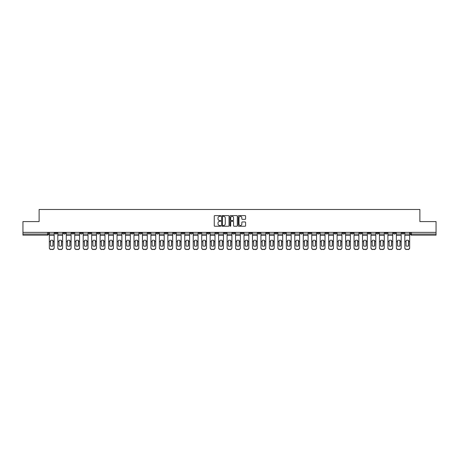 <?xml version="1.0" encoding="UTF-8"?>
<svg xmlns="http://www.w3.org/2000/svg" width="459" height="459" viewBox="0 0 459 459"><rect width="100%" height="100%" fill="white"/><g stroke="black" fill="none" stroke-linecap="round" stroke-linejoin="round"><path stroke-width="0.69" d="M220.819 215.977A0.373 0.373 0 0 0 220.446 215.604L214.789 215.604A0.534 0.534 0 0 0 214.255 216.137L214.255 225.719A0.534 0.534 0 0 0 214.789 226.253L220.446 226.253A0.373 0.373 0 0 0 220.819 225.88A0.373 0.373 0 0 0 220.446 225.507L219.712 225.507A1.704 1.704 0 0 1 218.008 223.803L218.008 223.005A1.704 1.704 0 0 1 219.712 221.301L220.446 221.301A0.373 0.373 0 0 0 220.819 220.928A0.373 0.373 0 0 0 220.446 220.555L219.712 220.555A1.704 1.704 0 0 1 218.008 218.851L218.008 218.054A1.704 1.704 0 0 1 219.712 216.35L220.446 216.35A0.373 0.373 0 0 0 220.819 215.977M334.215 232.374L334.215 232.971L336.384 232.971A1.084 1.084 0 0 1 335.299 234.056A1.084 1.084 0 0 1 334.215 232.971L334.215 232.374M283.433 232.374L283.433 232.971L285.601 232.971A1.084 1.084 0 0 1 284.517 234.056A1.084 1.084 0 0 1 283.433 232.971L283.433 232.374M274.964 232.374L274.964 232.971L277.138 232.971A1.084 1.084 0 0 1 276.048 234.056A1.084 1.084 0 0 1 274.964 232.971L274.964 232.374M224.181 232.374L224.181 232.971L226.356 232.971A1.084 1.084 0 0 1 225.266 234.056A1.084 1.084 0 0 1 224.181 232.971L224.181 232.374M215.719 232.374L215.719 232.971L217.887 232.971A1.084 1.084 0 0 1 216.803 234.056A1.084 1.084 0 0 1 215.719 232.971L215.719 232.374M207.256 232.374L207.256 232.971L209.424 232.971A1.084 1.084 0 0 1 208.34 234.056A1.084 1.084 0 0 1 207.256 232.971L207.256 232.374M190.33 232.374L190.33 232.971L192.499 232.971A1.084 1.084 0 0 1 191.414 234.056A1.084 1.084 0 0 1 190.33 232.971L190.33 232.374M173.399 232.971L173.399 232.374L173.399 232.971A1.084 1.084 0 0 0 174.483 234.056A1.084 1.084 0 0 1 173.399 232.971L175.567 232.971A1.084 1.084 0 0 1 174.483 234.056A1.084 1.084 0 0 0 175.567 232.971L175.567 232.374L175.567 232.971M164.936 232.971L164.936 232.374L164.936 232.971A1.084 1.084 0 0 0 166.02 234.056A1.084 1.084 0 0 1 164.936 232.971L167.105 232.971A1.084 1.084 0 0 1 166.02 234.056M156.473 232.971L156.473 232.374L156.473 232.971A1.084 1.084 0 0 0 157.557 234.056A1.084 1.084 0 0 1 156.473 232.971L158.642 232.971A1.084 1.084 0 0 1 157.557 234.056A1.084 1.084 0 0 0 158.642 232.971L158.642 232.374L158.642 232.971M148.01 232.374L148.01 232.971L150.179 232.971A1.084 1.084 0 0 1 149.095 234.056A1.084 1.084 0 0 1 148.01 232.971L148.01 232.374M139.547 232.374L139.547 232.971L141.716 232.971A1.084 1.084 0 0 1 140.632 234.056A1.084 1.084 0 0 1 139.547 232.971L139.547 232.374M131.079 232.374L131.079 232.971L133.253 232.971A1.084 1.084 0 0 1 132.163 234.056A1.084 1.084 0 0 1 131.079 232.971L131.079 232.374M122.616 232.971L122.616 232.374L122.616 232.971A1.084 1.084 0 0 0 123.7 234.056A1.084 1.084 0 0 1 122.616 232.971L124.785 232.971A1.084 1.084 0 0 1 123.7 234.056M105.69 232.971L105.69 232.374L105.69 232.971A1.084 1.084 0 0 0 106.775 234.056A1.084 1.084 0 0 1 105.69 232.971L107.859 232.971A1.084 1.084 0 0 1 106.775 234.056A1.084 1.084 0 0 0 107.859 232.971L107.859 232.374L107.859 232.971M97.228 232.971L97.228 232.374L97.228 232.971A1.084 1.084 0 0 0 98.312 234.056A1.084 1.084 0 0 1 97.228 232.971L99.396 232.971A1.084 1.084 0 0 1 98.312 234.056A1.084 1.084 0 0 0 99.396 232.971L99.396 232.374L99.396 232.971M88.759 232.971L88.759 232.374L88.759 232.971A1.084 1.084 0 0 0 89.849 234.056A1.084 1.084 0 0 1 88.759 232.971L90.934 232.971A1.084 1.084 0 0 1 89.849 234.056A1.084 1.084 0 0 0 90.934 232.971L90.934 232.374L90.934 232.971M80.296 232.971L80.296 232.374L80.296 232.971A1.084 1.084 0 0 0 81.381 234.056A1.084 1.084 0 0 1 80.296 232.971L82.471 232.971A1.084 1.084 0 0 1 81.381 234.056M71.834 232.971L71.834 232.374L71.834 232.971A1.084 1.084 0 0 0 72.918 234.056A1.084 1.084 0 0 1 71.834 232.971L74.002 232.971A1.084 1.084 0 0 1 72.918 234.056A1.084 1.084 0 0 0 74.002 232.971L74.002 232.374L74.002 232.971M63.371 232.971L63.371 232.374L63.371 232.971A1.084 1.084 0 0 0 64.455 234.056A1.084 1.084 0 0 1 63.371 232.971L65.539 232.971A1.084 1.084 0 0 1 64.455 234.056A1.084 1.084 0 0 0 65.539 232.971L65.539 232.374L65.539 232.971M245.066 219.356A0.534 0.534 0 0 0 245.594 218.823L245.594 216.137A0.534 0.534 0 0 0 245.066 215.604L238.778 215.604A0.534 0.534 0 0 0 238.25 216.137L238.25 225.719A0.534 0.534 0 0 0 238.778 226.253L245.066 226.253A0.534 0.534 0 0 0 245.594 225.719L245.594 222.472A0.534 0.534 0 0 0 245.066 221.938L242.375 221.938A0.534 0.534 0 0 0 241.841 222.472L241.841 224.084A1.423 1.423 0 0 1 240.418 225.507A1.423 1.423 0 0 1 238.996 224.084L238.996 217.773A1.423 1.423 0 0 1 240.418 216.35A1.423 1.423 0 0 1 241.841 217.773L241.841 218.823A0.534 0.534 0 0 0 242.375 219.356L245.066 219.356M22.95 232.374L22.95 221.577L39.118 221.577L39.118 209.482L419.882 209.482L419.882 221.577L436.05 221.577L436.05 232.374L22.95 232.374L22.95 234.056L48.614 234.056L48.614 232.374L48.614 234.056A1.084 1.084 0 0 1 47.529 235.14L22.95 235.14L22.95 234.056M229.035 216.137A0.534 0.534 0 0 0 228.502 215.604L222.219 215.604A0.534 0.534 0 0 0 221.686 216.137L221.686 225.719A0.534 0.534 0 0 0 222.219 226.253L228.502 226.253A0.534 0.534 0 0 0 229.035 225.719L229.035 216.137M230.498 215.604L236.781 215.604A0.534 0.534 0 0 1 237.314 216.137L237.314 225.719A0.534 0.534 0 0 1 236.781 226.253L234.096 226.253A0.534 0.534 0 0 1 233.562 225.719L233.562 221.835A0.534 0.534 0 0 0 233.029 221.301L231.244 221.301A0.534 0.534 0 0 0 230.711 221.835L230.711 225.88A0.373 0.373 0 0 1 230.338 226.253A0.373 0.373 0 0 1 229.965 225.88L229.965 216.137A0.534 0.534 0 0 1 230.498 215.604M410.386 232.374L410.386 234.056L436.05 234.056L436.05 235.14L411.471 235.14A1.084 1.084 0 0 1 410.386 234.056M436.05 232.374L436.05 234.056M404.092 232.374L404.092 232.971A1.084 1.084 0 0 1 403.008 234.056A1.084 1.084 0 0 1 401.923 232.971A1.084 1.084 0 0 0 403.008 234.056A1.084 1.084 0 0 0 404.092 232.971L401.923 232.971L401.923 232.374M395.629 232.374L395.629 232.971A1.084 1.084 0 0 1 394.545 234.056A1.084 1.084 0 0 1 393.461 232.971L395.629 232.971M393.461 232.374L393.461 232.971M387.166 232.374L387.166 232.971A1.084 1.084 0 0 1 386.082 234.056A1.084 1.084 0 0 1 384.998 232.971L387.166 232.971M384.998 232.374L384.998 232.971M378.704 232.971L378.704 232.374L378.704 232.971A1.084 1.084 0 0 1 377.619 234.056A1.084 1.084 0 0 1 376.529 232.971L378.704 232.971A1.084 1.084 0 0 1 377.619 234.056M376.529 232.374L376.529 232.971M370.241 232.374L370.241 232.971A1.084 1.084 0 0 1 369.151 234.056A1.084 1.084 0 0 1 368.066 232.971A1.084 1.084 0 0 0 369.151 234.056M368.066 232.374L368.066 232.971L370.241 232.971M361.772 232.374L361.772 232.971A1.084 1.084 0 0 1 360.688 234.056A1.084 1.084 0 0 1 359.604 232.971L361.772 232.971A1.084 1.084 0 0 1 360.688 234.056M359.604 232.374L359.604 232.971M353.31 232.374L353.31 232.971A1.084 1.084 0 0 1 352.225 234.056A1.084 1.084 0 0 1 351.141 232.971A1.084 1.084 0 0 0 352.225 234.056M351.141 232.374L351.141 232.971L353.31 232.971M344.847 232.374L344.847 232.971A1.084 1.084 0 0 1 343.762 234.056A1.084 1.084 0 0 1 342.678 232.971L344.847 232.971M342.678 232.374L342.678 232.971M336.384 232.374L336.384 232.971A1.084 1.084 0 0 1 335.299 234.056M327.921 232.374L327.921 232.971A1.084 1.084 0 0 1 326.837 234.056A1.084 1.084 0 0 1 325.747 232.971L327.921 232.971M325.747 232.374L325.747 232.971M319.453 232.374L319.453 232.971A1.084 1.084 0 0 1 318.368 234.056A1.084 1.084 0 0 1 317.284 232.971L319.453 232.971M317.284 232.374L317.284 232.971M310.99 232.374L310.99 232.971A1.084 1.084 0 0 1 309.905 234.056A1.084 1.084 0 0 1 308.821 232.971A1.084 1.084 0 0 0 309.905 234.056M308.821 232.374L308.821 232.971L310.99 232.971M302.527 232.374L302.527 232.971A1.084 1.084 0 0 1 301.443 234.056A1.084 1.084 0 0 1 300.358 232.971L302.527 232.971M300.358 232.374L300.358 232.971M294.064 232.374L294.064 232.971A1.084 1.084 0 0 1 292.98 234.056A1.084 1.084 0 0 1 291.895 232.971L294.064 232.971M291.895 232.374L291.895 232.971M285.601 232.374L285.601 232.971M277.138 232.374L277.138 232.971L277.138 232.374M268.67 232.374L268.67 232.971A1.084 1.084 0 0 1 267.586 234.056A1.084 1.084 0 0 1 266.501 232.971L268.67 232.971M266.501 232.374L266.501 232.971M260.207 232.374L260.207 232.971A1.084 1.084 0 0 1 259.123 234.056A1.084 1.084 0 0 1 258.038 232.971L260.207 232.971M258.038 232.374L258.038 232.971M251.744 232.374L251.744 232.971A1.084 1.084 0 0 1 250.66 234.056A1.084 1.084 0 0 1 249.576 232.971L251.744 232.971M249.576 232.374L249.576 232.971M243.281 232.374L243.281 232.971A1.084 1.084 0 0 1 242.197 234.056A1.084 1.084 0 0 1 241.113 232.971L243.281 232.971M241.113 232.374L241.113 232.971M234.819 232.374L234.819 232.971A1.084 1.084 0 0 1 233.734 234.056A1.084 1.084 0 0 1 232.644 232.971L234.819 232.971M232.644 232.374L232.644 232.971M226.356 232.374L226.356 232.971A1.084 1.084 0 0 1 225.266 234.056M217.887 232.374L217.887 232.971M209.424 232.971L209.424 232.374L209.424 232.971A1.084 1.084 0 0 1 208.34 234.056M200.962 232.374L200.962 232.971A1.084 1.084 0 0 1 199.877 234.056A1.084 1.084 0 0 1 198.793 232.971A1.084 1.084 0 0 0 199.877 234.056A1.084 1.084 0 0 0 200.962 232.971L198.793 232.971L198.793 232.374M192.499 232.971L192.499 232.374L192.499 232.971A1.084 1.084 0 0 1 191.414 234.056M184.036 232.374L184.036 232.971A1.084 1.084 0 0 1 182.952 234.056A1.084 1.084 0 0 1 181.862 232.971A1.084 1.084 0 0 0 182.952 234.056M181.862 232.374L181.862 232.971L184.036 232.971M167.105 232.374L167.105 232.971L167.105 232.374M150.179 232.971L150.179 232.374L150.179 232.971A1.084 1.084 0 0 1 149.095 234.056M141.716 232.971L141.716 232.374L141.716 232.971A1.084 1.084 0 0 1 140.632 234.056M133.253 232.971L133.253 232.374L133.253 232.971A1.084 1.084 0 0 1 132.163 234.056M124.785 232.374L124.785 232.971L124.785 232.374M116.322 232.971L116.322 232.374L116.322 232.971A1.084 1.084 0 0 1 115.238 234.056A1.084 1.084 0 0 1 114.153 232.971L116.322 232.971A1.084 1.084 0 0 1 115.238 234.056M114.153 232.374L114.153 232.971M82.471 232.374L82.471 232.971L82.471 232.374M57.077 232.374L57.077 232.971A1.084 1.084 0 0 1 55.992 234.056A1.084 1.084 0 0 1 54.908 232.971A1.084 1.084 0 0 0 55.992 234.056A1.084 1.084 0 0 0 57.077 232.971L57.077 232.374M54.908 232.374L54.908 232.971L57.077 232.971M47.529 232.374L47.529 235.14A1.084 1.084 0 0 0 48.614 234.056M222.804 216.35A0.373 0.373 0 0 0 222.431 216.723L222.431 225.134A0.373 0.373 0 0 0 222.804 225.507L223.573 225.507A1.704 1.704 0 0 0 225.277 223.803L225.277 218.054A1.704 1.704 0 0 0 223.573 216.35L222.804 216.35M233.562 217.801A1.423 1.423 0 0 0 232.134 216.373A1.423 1.423 0 0 0 230.711 217.801L230.711 220.022A0.534 0.534 0 0 0 231.244 220.555L233.029 220.555A0.534 0.534 0 0 0 233.562 220.022L233.562 217.801M52.98 246.013L52.98 240.401M51.758 240.218A3.362 2.961 180 0 1 52.98 240.436M54.173 241.91L54.173 247.975A1.629 1.543 180 0 1 52.544 249.518L52.544 249.294A1.629 1.543 0 0 0 54.173 247.751L54.173 247.975M51.758 246.208A3.362 3.19 180 0 0 52.98 245.972M53.089 241.686L53.089 240.436A3.362 2.961 180 0 0 51.815 240.218A3.362 2.961 180 0 0 50.542 240.436L50.542 245.972A3.362 3.19 180 0 0 53.089 245.972L53.089 241.686L54.173 241.686L54.173 247.751M54.173 232.374L54.173 241.686M49.343 232.374L49.343 247.751A1.629 1.543 0 0 0 50.972 249.294L52.544 249.294M50.972 249.294L52.544 249.518M50.972 249.518A1.629 1.543 180 0 1 49.343 247.975L49.343 247.751M61.443 246.013L61.443 240.401M60.221 240.218A3.362 2.961 180 0 1 61.443 240.436M62.636 241.91L62.636 247.975A1.629 1.543 180 0 1 61.013 249.518L61.013 249.294A1.629 1.543 0 0 0 62.636 247.751L62.636 247.975M60.221 246.208A3.362 3.19 180 0 0 61.443 245.972M69.906 246.013L69.906 240.401M68.689 240.218A3.362 2.961 180 0 1 69.906 240.436M71.099 241.91L71.099 247.975A1.629 1.543 180 0 1 69.475 249.518L69.475 249.294A1.629 1.543 0 0 0 71.099 247.751L71.099 247.975M68.689 246.208A3.362 3.19 180 0 0 69.906 245.972M61.552 241.686L61.552 240.436A3.362 2.961 180 0 0 60.278 240.218A3.362 2.961 180 0 0 59.004 240.436L59.004 245.972A3.362 3.19 180 0 0 61.552 245.972L61.552 241.686L62.636 241.686L62.636 247.751M62.636 232.374L62.636 241.686M57.811 232.374L57.811 247.751A1.629 1.543 0 0 0 59.435 249.294L61.013 249.294M59.435 249.294L61.013 249.518M59.435 249.518A1.629 1.543 180 0 1 57.811 247.975L57.811 247.751M70.015 241.686L70.015 240.436A3.362 2.961 180 0 0 68.741 240.218A3.362 2.961 180 0 0 67.467 240.436L67.467 245.972A3.362 3.19 180 0 0 70.015 245.972L70.015 241.686L71.099 241.686L71.099 247.751M71.099 232.374L71.099 241.686M66.274 232.374L66.274 247.751A1.629 1.543 0 0 0 67.903 249.294L69.475 249.294M67.903 249.294L69.475 249.518M67.903 249.518A1.629 1.543 180 0 1 66.274 247.975L66.274 247.751M78.374 246.013L78.374 240.401M77.152 240.218A3.362 2.961 180 0 1 78.374 240.436M79.568 241.91L79.568 247.975A1.629 1.543 180 0 1 77.938 249.518L77.938 249.294A1.629 1.543 0 0 0 79.568 247.751L79.568 247.975M77.152 246.208A3.362 3.19 180 0 0 78.374 245.972M86.837 246.013L86.837 240.401M85.615 240.218A3.362 2.961 180 0 1 86.837 240.436M88.03 241.91L88.03 247.975A1.629 1.543 180 0 1 86.401 249.518L86.401 249.294A1.629 1.543 0 0 0 88.03 247.751L88.03 247.975M85.615 246.208A3.362 3.19 180 0 0 86.837 245.972M95.3 246.013L95.3 240.401M94.078 240.218A3.362 2.961 180 0 1 95.3 240.436M96.493 241.91L96.493 247.975A1.629 1.543 180 0 1 94.864 249.518L94.864 249.294A1.629 1.543 0 0 0 96.493 247.751L96.493 247.975M94.078 246.208A3.362 3.19 180 0 0 95.3 245.972M78.478 241.686L78.478 240.436A3.362 2.961 180 0 0 77.204 240.218A3.362 2.961 180 0 0 75.93 240.436L75.93 245.972A3.362 3.19 180 0 0 78.478 245.972L78.478 241.686L79.568 241.686L79.568 247.751M79.568 232.374L79.568 241.686M74.737 232.374L74.737 247.751A1.629 1.543 0 0 0 76.366 249.294L77.938 249.294M76.366 249.294L77.938 249.518M76.366 249.518A1.629 1.543 180 0 1 74.737 247.975L74.737 247.751M86.946 241.686L86.946 240.436A3.362 2.961 180 0 0 85.667 240.218A3.362 2.961 180 0 0 84.393 240.436L84.393 245.972A3.362 3.19 180 0 0 86.946 245.972L86.946 241.686L88.03 241.686L88.03 247.751M88.03 232.374L88.03 241.686M83.199 232.374L83.199 247.751A1.629 1.543 0 0 0 84.829 249.294L86.401 249.294M84.829 249.294L86.401 249.518M84.829 249.518A1.629 1.543 180 0 1 83.199 247.975L83.199 247.751M95.409 241.686L95.409 240.436A3.362 2.961 180 0 0 94.135 240.218A3.362 2.961 180 0 0 92.856 240.436L92.856 245.972A3.362 3.19 180 0 0 95.409 245.972L95.409 241.686L96.493 241.686L96.493 247.751M96.493 232.374L96.493 241.686M91.662 232.374L91.662 247.751A1.629 1.543 0 0 0 93.292 249.294L94.864 249.294M93.292 249.294L94.864 249.518M93.292 249.518A1.629 1.543 180 0 1 91.662 247.975L91.662 247.751M103.763 246.013L103.763 240.401M102.541 240.218A3.362 2.961 180 0 1 103.763 240.436M104.956 241.91L104.956 247.975A1.629 1.543 180 0 1 103.327 249.518L103.327 249.294A1.629 1.543 0 0 0 104.956 247.751L104.956 247.975M102.541 246.208A3.362 3.19 180 0 0 103.763 245.972M103.872 241.686L103.872 240.436A3.362 2.961 180 0 0 102.598 240.218A3.362 2.961 180 0 0 101.324 240.436L101.324 245.972A3.362 3.19 180 0 0 103.872 245.972L103.872 241.686L104.956 241.686L104.956 247.751M104.956 232.374L104.956 241.686M100.131 232.374L100.131 247.751A1.629 1.543 0 0 0 101.755 249.294L103.327 249.294M101.755 249.294L103.327 249.518M101.755 249.518A1.629 1.543 180 0 1 100.131 247.975L100.131 247.751M112.225 246.013L112.225 240.401M111.009 240.218A3.362 2.961 180 0 1 112.225 240.436M113.419 241.91L113.419 247.975A1.629 1.543 180 0 1 111.795 249.518L111.795 249.294A1.629 1.543 0 0 0 113.419 247.751L113.419 247.975M111.009 246.208A3.362 3.19 180 0 0 112.225 245.972M112.335 241.686L112.335 240.436A3.362 2.961 180 0 0 111.061 240.218A3.362 2.961 180 0 0 109.787 240.436L109.787 245.972A3.362 3.19 180 0 0 112.335 245.972L112.335 241.686L113.419 241.686L113.419 247.751M113.419 232.374L113.419 241.686M108.594 232.374L108.594 247.751A1.629 1.543 0 0 0 110.217 249.294L111.795 249.294M110.217 249.294L111.795 249.518M110.217 249.518A1.629 1.543 180 0 1 108.594 247.975L108.594 247.751M120.688 246.013L120.688 240.401M119.472 240.218A3.362 2.961 180 0 1 120.688 240.436M121.882 241.91L121.882 247.975A1.629 1.543 180 0 1 120.258 249.518L120.258 249.294A1.629 1.543 0 0 0 121.882 247.751L121.882 247.975M119.472 246.208A3.362 3.19 180 0 0 120.688 245.972M120.797 241.686L120.797 240.436A3.362 2.961 180 0 0 119.524 240.218A3.362 2.961 180 0 0 118.25 240.436L118.25 245.972A3.362 3.19 180 0 0 120.797 245.972L120.797 241.686L121.882 241.686L121.882 247.751M121.882 232.374L121.882 241.686M117.056 232.374L117.056 247.751A1.629 1.543 0 0 0 118.686 249.294L120.258 249.294M118.686 249.294L120.258 249.518M118.686 249.518A1.629 1.543 180 0 1 117.056 247.975L117.056 247.751M129.157 246.013L129.157 240.401M127.935 240.218A3.362 2.961 180 0 1 129.157 240.436M130.35 241.91L130.35 247.975A1.629 1.543 180 0 1 128.721 249.518L128.721 249.294A1.629 1.543 0 0 0 130.35 247.751L130.35 247.975M127.935 246.208A3.362 3.19 180 0 0 129.157 245.972M129.266 241.686L129.266 240.436A3.362 2.961 180 0 0 127.986 240.218A3.362 2.961 180 0 0 126.713 240.436L126.713 245.972A3.362 3.19 180 0 0 129.266 245.972L129.266 241.686L130.35 241.686L130.35 247.751M130.35 232.374L130.35 241.686M125.519 232.374L125.519 247.751A1.629 1.543 0 0 0 127.149 249.294L128.721 249.294M127.149 249.294L128.721 249.518M127.149 249.518A1.629 1.543 180 0 1 125.519 247.975L125.519 247.751M137.62 246.013L137.62 240.401M136.398 240.218A3.362 2.961 180 0 1 137.62 240.436M138.813 241.91L138.813 247.975A1.629 1.543 180 0 1 137.184 249.518L137.184 249.294A1.629 1.543 0 0 0 138.813 247.751L138.813 247.975M136.398 246.208A3.362 3.19 180 0 0 137.62 245.972M146.082 246.013L146.082 240.401M144.86 240.218A3.362 2.961 180 0 1 146.082 240.436M147.276 241.91L147.276 247.975A1.629 1.543 180 0 1 145.646 249.518L145.646 249.294A1.629 1.543 0 0 0 147.276 247.751L147.276 247.975M144.86 246.208A3.362 3.19 180 0 0 146.082 245.972M154.545 246.013L154.545 240.401M153.323 240.218A3.362 2.961 180 0 1 154.545 240.436M155.739 241.91L155.739 247.975A1.629 1.543 180 0 1 154.115 249.518L154.115 249.294A1.629 1.543 0 0 0 155.739 247.751L155.739 247.975M153.323 246.208A3.362 3.19 180 0 0 154.545 245.972M163.008 246.013L163.008 240.401M161.792 240.218A3.362 2.961 180 0 1 163.008 240.436M164.202 241.91L164.202 247.975A1.629 1.543 180 0 1 162.578 249.518L162.578 249.294A1.629 1.543 0 0 0 164.202 247.751L164.202 247.975M161.792 246.208A3.362 3.19 180 0 0 163.008 245.972M171.477 246.013L171.477 240.401M170.255 240.218A3.362 2.961 180 0 1 171.477 240.436M172.67 241.91L172.67 247.975A1.629 1.543 180 0 1 171.041 249.518L171.041 249.294A1.629 1.543 0 0 0 172.67 247.751L172.67 247.975M170.255 246.208A3.362 3.19 180 0 0 171.477 245.972M179.939 246.013L179.939 240.401M178.717 240.218A3.362 2.961 180 0 1 179.939 240.436M181.133 241.91L181.133 247.975A1.629 1.543 180 0 1 179.503 249.518L179.503 249.294A1.629 1.543 0 0 0 181.133 247.751L181.133 247.975M178.717 246.208A3.362 3.19 180 0 0 179.939 245.972M137.729 241.686L137.729 240.436A3.362 2.961 180 0 0 136.455 240.218A3.362 2.961 180 0 0 135.175 240.436L135.175 245.972A3.362 3.19 180 0 0 137.729 245.972L137.729 241.686L138.813 241.686L138.813 247.751M138.813 232.374L138.813 241.686M133.982 232.374L133.982 247.751A1.629 1.543 0 0 0 135.612 249.294L137.184 249.294M135.612 249.294L137.184 249.518M135.612 249.518A1.629 1.543 180 0 1 133.982 247.975L133.982 247.751M146.191 241.686L146.191 240.436A3.362 2.961 180 0 0 144.918 240.218A3.362 2.961 180 0 0 143.638 240.436L143.638 245.972A3.362 3.19 180 0 0 146.191 245.972L146.191 241.686L147.276 241.686L147.276 247.751M147.276 232.374L147.276 241.686M142.445 232.374L142.445 247.751A1.629 1.543 0 0 0 144.074 249.294L145.646 249.294M144.074 249.294L145.646 249.518M144.074 249.518A1.629 1.543 180 0 1 142.445 247.975L142.445 247.751M154.654 241.686L154.654 240.436A3.362 2.961 180 0 0 153.381 240.218A3.362 2.961 180 0 0 152.107 240.436L152.107 245.972A3.362 3.19 180 0 0 154.654 245.972L154.654 241.686L155.739 241.686L155.739 247.751M155.739 232.374L155.739 241.686M150.913 232.374L150.913 247.751A1.629 1.543 0 0 0 152.537 249.294L154.115 249.294M152.537 249.294L154.115 249.518M152.537 249.518A1.629 1.543 180 0 1 150.913 247.975L150.913 247.751M163.117 241.686L163.117 240.436A3.362 2.961 180 0 0 161.843 240.218A3.362 2.961 180 0 0 160.57 240.436L160.57 245.972A3.362 3.19 180 0 0 163.117 245.972L163.117 241.686L164.202 241.686L164.202 247.751M164.202 232.374L164.202 241.686M159.376 232.374L159.376 247.751A1.629 1.543 0 0 0 161 249.294L162.578 249.294M161 249.294L162.578 249.518M161 249.518A1.629 1.543 180 0 1 159.376 247.975L159.376 247.751M171.58 241.686L171.58 240.436A3.362 2.961 180 0 0 170.306 240.218A3.362 2.961 180 0 0 169.032 240.436L169.032 245.972A3.362 3.19 180 0 0 171.58 245.972L171.58 241.686L172.67 241.686L172.67 247.751M172.67 232.374L172.67 241.686M167.839 232.374L167.839 247.751A1.629 1.543 0 0 0 169.469 249.294L171.041 249.294M169.469 249.294L171.041 249.518M169.469 249.518A1.629 1.543 180 0 1 167.839 247.975L167.839 247.751M180.048 241.686L180.048 240.436A3.362 2.961 180 0 0 178.769 240.218A3.362 2.961 180 0 0 177.495 240.436L177.495 245.972A3.362 3.19 180 0 0 180.048 245.972L180.048 241.686L181.133 241.686L181.133 247.751M181.133 232.374L181.133 241.686M176.302 232.374L176.302 247.751A1.629 1.543 0 0 0 177.931 249.294L179.503 249.294M177.931 249.294L179.503 249.518M177.931 249.518A1.629 1.543 180 0 1 176.302 247.975L176.302 247.751M188.402 246.013L188.402 240.401M187.18 240.218A3.362 2.961 180 0 1 188.402 240.436M189.596 241.91L189.596 247.975A1.629 1.543 180 0 1 187.966 249.518L187.966 249.294A1.629 1.543 0 0 0 189.596 247.751L189.596 247.975M187.18 246.208A3.362 3.19 180 0 0 188.402 245.972M188.511 241.686L188.511 240.436A3.362 2.961 180 0 0 187.238 240.218A3.362 2.961 180 0 0 185.958 240.436L185.958 245.972A3.362 3.19 180 0 0 188.511 245.972L188.511 241.686L189.596 241.686L189.596 247.751M189.596 232.374L189.596 241.686M184.765 232.374L184.765 247.751A1.629 1.543 0 0 0 186.394 249.294L187.966 249.294M186.394 249.294L187.966 249.518M186.394 249.518A1.629 1.543 180 0 1 184.765 247.975L184.765 247.751M196.865 246.013L196.865 240.401M195.643 240.218A3.362 2.961 180 0 1 196.865 240.436M198.058 241.91L198.058 247.975A1.629 1.543 180 0 1 196.429 249.518L196.429 249.294A1.629 1.543 0 0 0 198.058 247.751L198.058 247.975M195.643 246.208A3.362 3.19 180 0 0 196.865 245.972M196.974 241.686L196.974 240.436A3.362 2.961 180 0 0 195.7 240.218A3.362 2.961 180 0 0 194.427 240.436L194.427 245.972A3.362 3.19 180 0 0 196.974 245.972L196.974 241.686L198.058 241.686L198.058 247.751M198.058 232.374L198.058 241.686M193.228 232.374L193.228 247.751A1.629 1.543 0 0 0 194.857 249.294L196.429 249.294M194.857 249.294L196.429 249.518M194.857 249.518A1.629 1.543 180 0 1 193.228 247.975L193.228 247.751M205.328 246.013L205.328 240.401M204.106 240.218A3.362 2.961 180 0 1 205.328 240.436M206.521 241.91L206.521 247.975A1.629 1.543 180 0 1 204.898 249.518L204.898 249.294A1.629 1.543 0 0 0 206.521 247.751L206.521 247.975M204.106 246.208A3.362 3.19 180 0 0 205.328 245.972M205.437 241.686L205.437 240.436A3.362 2.961 180 0 0 204.163 240.218A3.362 2.961 180 0 0 202.889 240.436L202.889 245.972A3.362 3.19 180 0 0 205.437 245.972L205.437 241.686L206.521 241.686L206.521 247.751M206.521 232.374L206.521 241.686M201.696 232.374L201.696 247.751A1.629 1.543 0 0 0 203.32 249.294L204.898 249.294M203.32 249.294L204.898 249.518M203.32 249.518A1.629 1.543 180 0 1 201.696 247.975L201.696 247.751M213.791 246.013L213.791 240.401M212.574 240.218A3.362 2.961 180 0 1 213.791 240.436M214.984 241.91L214.984 247.975A1.629 1.543 180 0 1 213.36 249.518L213.36 249.294A1.629 1.543 0 0 0 214.984 247.751L214.984 247.975M212.574 246.208A3.362 3.19 180 0 0 213.791 245.972M213.9 241.686L213.9 240.436A3.362 2.961 180 0 0 212.626 240.218A3.362 2.961 180 0 0 211.352 240.436L211.352 245.972A3.362 3.19 180 0 0 213.9 245.972L213.9 241.686L214.984 241.686L214.984 247.751M214.984 232.374L214.984 241.686M210.159 232.374L210.159 247.751A1.629 1.543 0 0 0 211.788 249.294L213.36 249.294M211.788 249.294L213.36 249.518M211.788 249.518A1.629 1.543 180 0 1 210.159 247.975L210.159 247.751M222.259 246.013L222.259 240.401M221.037 240.218A3.362 2.961 180 0 1 222.259 240.436M223.453 241.91L223.453 247.975A1.629 1.543 180 0 1 221.823 249.518L221.823 249.294A1.629 1.543 0 0 0 223.453 247.751L223.453 247.975M221.037 246.208A3.362 3.19 180 0 0 222.259 245.972M222.368 241.686L222.368 240.436A3.362 2.961 180 0 0 221.089 240.218A3.362 2.961 180 0 0 219.815 240.436L219.815 245.972A3.362 3.19 180 0 0 222.368 245.972L222.368 241.686L223.453 241.686L223.453 247.751M223.453 232.374L223.453 241.686M218.622 232.374L218.622 247.751A1.629 1.543 0 0 0 220.251 249.294L221.823 249.294M220.251 249.294L221.823 249.518M220.251 249.518A1.629 1.543 180 0 1 218.622 247.975L218.622 247.751M230.722 246.013L230.722 240.401M229.5 240.218A3.362 2.961 180 0 1 230.722 240.436M231.915 241.91L231.915 247.975A1.629 1.543 180 0 1 230.286 249.518L230.286 249.294A1.629 1.543 0 0 0 231.915 247.751L231.915 247.975M229.5 246.208A3.362 3.19 180 0 0 230.722 245.972M230.831 241.686L230.831 240.436A3.362 2.961 180 0 0 229.552 240.218A3.362 2.961 180 0 0 228.278 240.436L228.278 245.972A3.362 3.19 180 0 0 230.831 245.972L230.831 241.686L231.915 241.686L231.915 247.751M231.915 232.374L231.915 241.686M227.085 232.374L227.085 247.751A1.629 1.543 0 0 0 228.714 249.294L230.286 249.294M228.714 249.294L230.286 249.518M228.714 249.518A1.629 1.543 180 0 1 227.085 247.975L227.085 247.751M239.185 246.013L239.185 240.401M237.963 240.218A3.362 2.961 180 0 1 239.185 240.436M240.378 241.91L240.378 247.975A1.629 1.543 180 0 1 238.749 249.518L238.749 249.294A1.629 1.543 0 0 0 240.378 247.751L240.378 247.975M237.963 246.208A3.362 3.19 180 0 0 239.185 245.972M239.294 241.686L239.294 240.436A3.362 2.961 180 0 0 238.02 240.218A3.362 2.961 180 0 0 236.741 240.436L236.741 245.972A3.362 3.19 180 0 0 239.294 245.972L239.294 241.686L240.378 241.686L240.378 247.751M240.378 232.374L240.378 241.686M235.547 232.374L235.547 247.751A1.629 1.543 0 0 0 237.177 249.294L238.749 249.294M237.177 249.294L238.749 249.518M237.177 249.518A1.629 1.543 180 0 1 235.547 247.975L235.547 247.751M247.648 246.013L247.648 240.401M246.426 240.218A3.362 2.961 180 0 1 247.648 240.436M248.841 241.91L248.841 247.975A1.629 1.543 180 0 1 247.212 249.518L247.212 249.294A1.629 1.543 0 0 0 248.841 247.751L248.841 247.975M246.426 246.208A3.362 3.19 180 0 0 247.648 245.972M247.757 241.686L247.757 240.436A3.362 2.961 180 0 0 246.483 240.218A3.362 2.961 180 0 0 245.209 240.436L245.209 245.972A3.362 3.19 180 0 0 247.757 245.972L247.757 241.686L248.841 241.686L248.841 247.751M248.841 232.374L248.841 241.686M244.016 232.374L244.016 247.751A1.629 1.543 0 0 0 245.64 249.294L247.212 249.294M245.64 249.294L247.212 249.518M245.64 249.518A1.629 1.543 180 0 1 244.016 247.975L244.016 247.751M256.111 246.013L256.111 240.401M254.894 240.218A3.362 2.961 180 0 1 256.111 240.436M257.304 241.91L257.304 247.975A1.629 1.543 180 0 1 255.68 249.518L255.68 249.294A1.629 1.543 0 0 0 257.304 247.751L257.304 247.975M254.894 246.208A3.362 3.19 180 0 0 256.111 245.972M256.22 241.686L256.22 240.436A3.362 2.961 180 0 0 254.946 240.218A3.362 2.961 180 0 0 253.672 240.436L253.672 245.972A3.362 3.19 180 0 0 256.22 245.972L256.22 241.686L257.304 241.686L257.304 247.751M257.304 232.374L257.304 241.686M252.479 232.374L252.479 247.751A1.629 1.543 0 0 0 254.102 249.294L255.68 249.294M254.102 249.294L255.68 249.518M254.102 249.518A1.629 1.543 180 0 1 252.479 247.975L252.479 247.751M264.573 246.013L264.573 240.401M263.357 240.218A3.362 2.961 180 0 1 264.573 240.436M265.772 241.91L265.772 247.975A1.629 1.543 180 0 1 264.143 249.518L264.143 249.294A1.629 1.543 0 0 0 265.772 247.751L265.772 247.975M263.357 246.208A3.362 3.19 180 0 0 264.573 245.972M264.682 241.686L264.682 240.436A3.362 2.961 180 0 0 263.409 240.218A3.362 2.961 180 0 0 262.135 240.436L262.135 245.972A3.362 3.19 180 0 0 264.682 245.972L264.682 241.686L265.772 241.686L265.772 247.751M265.772 232.374L265.772 241.686M260.942 232.374L260.942 247.751A1.629 1.543 0 0 0 262.571 249.294L264.143 249.294M262.571 249.294L264.143 249.518M262.571 249.518A1.629 1.543 180 0 1 260.942 247.975L260.942 247.751M273.042 246.013L273.042 240.401M271.82 240.218A3.362 2.961 180 0 1 273.042 240.436M274.235 241.91L274.235 247.975A1.629 1.543 180 0 1 272.606 249.518L272.606 249.294A1.629 1.543 0 0 0 274.235 247.751L274.235 247.975M271.82 246.208A3.362 3.19 180 0 0 273.042 245.972M273.151 241.686L273.151 240.436A3.362 2.961 180 0 0 271.871 240.218A3.362 2.961 180 0 0 270.598 240.436L270.598 245.972A3.362 3.19 180 0 0 273.151 245.972L273.151 241.686L274.235 241.686L274.235 247.751M274.235 232.374L274.235 241.686M269.404 232.374L269.404 247.751A1.629 1.543 0 0 0 271.034 249.294L272.606 249.294M271.034 249.294L272.606 249.518M271.034 249.518A1.629 1.543 180 0 1 269.404 247.975L269.404 247.751M281.505 246.013L281.505 240.401M280.283 240.218A3.362 2.961 180 0 1 281.505 240.436M282.698 241.91L282.698 247.975A1.629 1.543 180 0 1 281.069 249.518L281.069 249.294A1.629 1.543 0 0 0 282.698 247.751L282.698 247.975M280.283 246.208A3.362 3.19 180 0 0 281.505 245.972M281.614 241.686L281.614 240.436A3.362 2.961 180 0 0 280.34 240.218A3.362 2.961 180 0 0 279.061 240.436L279.061 245.972A3.362 3.19 180 0 0 281.614 245.972L281.614 241.686L282.698 241.686L282.698 247.751M282.698 232.374L282.698 241.686M277.867 232.374L277.867 247.751A1.629 1.543 0 0 0 279.497 249.294L281.069 249.294M279.497 249.294L281.069 249.518M279.497 249.518A1.629 1.543 180 0 1 277.867 247.975L277.867 247.751M289.968 246.013L289.968 240.401M288.745 240.218A3.362 2.961 180 0 1 289.968 240.436M291.161 241.91L291.161 247.975A1.629 1.543 180 0 1 289.531 249.518L289.531 249.294A1.629 1.543 0 0 0 291.161 247.751L291.161 247.975M288.745 246.208A3.362 3.19 180 0 0 289.968 245.972M290.077 241.686L290.077 240.436A3.362 2.961 180 0 0 288.803 240.218A3.362 2.961 180 0 0 287.523 240.436L287.523 245.972A3.362 3.19 180 0 0 290.077 245.972L290.077 241.686L291.161 241.686L291.161 247.751M291.161 232.374L291.161 241.686M286.33 232.374L286.33 247.751A1.629 1.543 0 0 0 287.959 249.294L289.531 249.294M287.959 249.294L289.531 249.518M287.959 249.518A1.629 1.543 180 0 1 286.33 247.975L286.33 247.751M298.43 246.013L298.43 240.401M297.208 240.218A3.362 2.961 180 0 1 298.43 240.436M299.624 241.91L299.624 247.975A1.629 1.543 180 0 1 298 249.518L298 249.294A1.629 1.543 0 0 0 299.624 247.751L299.624 247.975M297.208 246.208A3.362 3.19 180 0 0 298.43 245.972M298.539 241.686L298.539 240.436A3.362 2.961 180 0 0 297.266 240.218A3.362 2.961 180 0 0 295.992 240.436L295.992 245.972A3.362 3.19 180 0 0 298.539 245.972L298.539 241.686L299.624 241.686L299.624 247.751M299.624 232.374L299.624 241.686M294.798 232.374L294.798 247.751A1.629 1.543 0 0 0 296.422 249.294L298 249.294M296.422 249.294L298 249.518M296.422 249.518A1.629 1.543 180 0 1 294.798 247.975L294.798 247.751M306.893 246.013L306.893 240.401M305.677 240.218A3.362 2.961 180 0 1 306.893 240.436M308.087 241.91L308.087 247.975A1.629 1.543 180 0 1 306.463 249.518L306.463 249.294A1.629 1.543 0 0 0 308.087 247.751L308.087 247.975M305.677 246.208A3.362 3.19 180 0 0 306.893 245.972M307.002 241.686L307.002 240.436A3.362 2.961 180 0 0 305.728 240.218A3.362 2.961 180 0 0 304.455 240.436L304.455 245.972A3.362 3.19 180 0 0 307.002 245.972L307.002 241.686L308.087 241.686L308.087 247.751M308.087 232.374L308.087 241.686M303.261 232.374L303.261 247.751A1.629 1.543 0 0 0 304.885 249.294L306.463 249.294M304.885 249.294L306.463 249.518M304.885 249.518A1.629 1.543 180 0 1 303.261 247.975L303.261 247.751M315.362 246.013L315.362 240.401M314.14 240.218A3.362 2.961 180 0 1 315.362 240.436M316.555 241.91L316.555 247.975A1.629 1.543 180 0 1 314.926 249.518L314.926 249.294A1.629 1.543 0 0 0 316.555 247.751L316.555 247.975M314.14 246.208A3.362 3.19 180 0 0 315.362 245.972M315.465 241.686L315.465 240.436A3.362 2.961 180 0 0 314.191 240.218A3.362 2.961 180 0 0 312.918 240.436L312.918 245.972A3.362 3.19 180 0 0 315.465 245.972L315.465 241.686L316.555 241.686L316.555 247.751M316.555 232.374L316.555 241.686M311.724 232.374L311.724 247.751A1.629 1.543 0 0 0 313.354 249.294L314.926 249.294M313.354 249.294L314.926 249.518M313.354 249.518A1.629 1.543 180 0 1 311.724 247.975L311.724 247.751M323.825 246.013L323.825 240.401M322.602 240.218A3.362 2.961 180 0 1 323.825 240.436M325.018 241.91L325.018 247.975A1.629 1.543 180 0 1 323.388 249.518L323.388 249.294A1.629 1.543 0 0 0 325.018 247.751L325.018 247.975M322.602 246.208A3.362 3.19 180 0 0 323.825 245.972M323.934 241.686L323.934 240.436A3.362 2.961 180 0 0 322.654 240.218A3.362 2.961 180 0 0 321.38 240.436L321.38 245.972A3.362 3.19 180 0 0 323.934 245.972L323.934 241.686L325.018 241.686L325.018 247.751M325.018 232.374L325.018 241.686M320.187 232.374L320.187 247.751A1.629 1.543 0 0 0 321.816 249.294L323.388 249.294M321.816 249.294L323.388 249.518M321.816 249.518A1.629 1.543 180 0 1 320.187 247.975L320.187 247.751M332.287 246.013L332.287 240.401M331.065 240.218A3.362 2.961 180 0 1 332.287 240.436M333.481 241.91L333.481 247.975A1.629 1.543 180 0 1 331.851 249.518L331.851 249.294A1.629 1.543 0 0 0 333.481 247.751L333.481 247.975M331.065 246.208A3.362 3.19 180 0 0 332.287 245.972M332.396 241.686L332.396 240.436A3.362 2.961 180 0 0 331.123 240.218A3.362 2.961 180 0 0 329.843 240.436L329.843 245.972A3.362 3.19 180 0 0 332.396 245.972L332.396 241.686L333.481 241.686L333.481 247.751M333.481 232.374L333.481 241.686M328.65 232.374L328.65 247.751A1.629 1.543 0 0 0 330.279 249.294L331.851 249.294M330.279 249.294L331.851 249.518M330.279 249.518A1.629 1.543 180 0 1 328.65 247.975L328.65 247.751M340.75 246.013L340.75 240.401M339.528 240.218A3.362 2.961 180 0 1 340.75 240.436M341.944 241.91L341.944 247.975A1.629 1.543 180 0 1 340.314 249.518L340.314 249.294A1.629 1.543 0 0 0 341.944 247.751L341.944 247.975M339.528 246.208A3.362 3.19 180 0 0 340.75 245.972M340.859 241.686L340.859 240.436A3.362 2.961 180 0 0 339.585 240.218A3.362 2.961 180 0 0 338.312 240.436L338.312 245.972A3.362 3.19 180 0 0 340.859 245.972L340.859 241.686L341.944 241.686L341.944 247.751M341.944 232.374L341.944 241.686M337.118 232.374L337.118 247.751A1.629 1.543 0 0 0 338.742 249.294L340.314 249.294M338.742 249.294L340.314 249.518M338.742 249.518A1.629 1.543 180 0 1 337.118 247.975L337.118 247.751M349.213 246.013L349.213 240.401M347.991 240.218A3.362 2.961 180 0 1 349.213 240.436M350.406 241.91L350.406 247.975A1.629 1.543 180 0 1 348.783 249.518L348.783 249.294A1.629 1.543 0 0 0 350.406 247.751L350.406 247.975M347.991 246.208A3.362 3.19 180 0 0 349.213 245.972M349.322 241.686L349.322 240.436A3.362 2.961 180 0 0 348.048 240.218A3.362 2.961 180 0 0 346.774 240.436L346.774 245.972A3.362 3.19 180 0 0 349.322 245.972L349.322 241.686L350.406 241.686L350.406 247.751M350.406 232.374L350.406 241.686M345.581 232.374L345.581 247.751A1.629 1.543 0 0 0 347.205 249.294L348.783 249.294M347.205 249.294L348.783 249.518M347.205 249.518A1.629 1.543 180 0 1 345.581 247.975L345.581 247.751M357.676 246.013L357.676 240.401M356.459 240.218A3.362 2.961 180 0 1 357.676 240.436M358.869 241.91L358.869 247.975A1.629 1.543 180 0 1 357.245 249.518L357.245 249.294A1.629 1.543 0 0 0 358.869 247.751L358.869 247.975M354.044 232.374L354.044 247.751A1.629 1.543 0 0 0 355.673 249.294L357.245 249.294M356.459 246.208A3.362 3.19 180 0 0 357.676 245.972M357.785 241.686L357.785 240.436A3.362 2.961 180 0 0 356.511 240.218A3.362 2.961 180 0 0 355.237 240.436L355.237 245.972A3.362 3.19 180 0 0 357.785 245.972L357.785 241.686L358.869 241.686L358.869 247.751M358.869 232.374L358.869 241.686M355.673 249.294L357.245 249.518M355.673 249.518A1.629 1.543 180 0 1 354.044 247.975M366.144 246.013L366.144 240.401M364.922 240.218A3.362 2.961 180 0 1 366.144 240.436M367.338 241.91L367.338 247.975A1.629 1.543 180 0 1 365.708 249.518L365.708 249.294A1.629 1.543 0 0 0 367.338 247.751L367.338 247.975M362.507 232.374L362.507 247.751A1.629 1.543 0 0 0 364.136 249.294L365.708 249.294M364.922 246.208A3.362 3.19 180 0 0 366.144 245.972M366.253 241.686L366.253 240.436A3.362 2.961 180 0 0 364.974 240.218A3.362 2.961 180 0 0 363.7 240.436L363.7 245.972A3.362 3.19 180 0 0 366.253 245.972L366.253 241.686L367.338 241.686L367.338 247.751M367.338 232.374L367.338 241.686M364.136 249.294L365.708 249.518M364.136 249.518A1.629 1.543 180 0 1 362.507 247.975M374.607 246.013L374.607 240.401M373.385 240.218A3.362 2.961 180 0 1 374.607 240.436M375.801 241.91L375.801 247.975A1.629 1.543 180 0 1 374.171 249.518L374.171 249.294A1.629 1.543 0 0 0 375.801 247.751L375.801 247.975M373.385 246.208A3.362 3.19 180 0 0 374.607 245.972M374.716 241.686L374.716 240.436A3.362 2.961 180 0 0 373.437 240.218A3.362 2.961 180 0 0 372.163 240.436L372.163 245.972A3.362 3.19 180 0 0 374.716 245.972L374.716 241.686L375.801 241.686L375.801 247.751M375.801 232.374L375.801 241.686M370.97 232.374L370.97 247.751A1.629 1.543 0 0 0 372.599 249.294L374.171 249.294M372.599 249.294L374.171 249.518M372.599 249.518A1.629 1.543 180 0 1 370.97 247.975L370.97 247.751M383.07 246.013L383.07 240.401M381.848 240.218A3.362 2.961 180 0 1 383.07 240.436M384.263 241.91L384.263 247.975A1.629 1.543 180 0 1 382.634 249.518L382.634 249.294A1.629 1.543 0 0 0 384.263 247.751L384.263 247.975M381.848 246.208A3.362 3.19 180 0 0 383.07 245.972M383.179 241.686L383.179 240.436A3.362 2.961 180 0 0 381.905 240.218A3.362 2.961 180 0 0 380.626 240.436L380.626 245.972A3.362 3.19 180 0 0 383.179 245.972L383.179 241.686L384.263 241.686L384.263 247.751M384.263 232.374L384.263 241.686M379.432 232.374L379.432 247.751A1.629 1.543 0 0 0 381.062 249.294L382.634 249.294M381.062 249.294L382.634 249.518M381.062 249.518A1.629 1.543 180 0 1 379.432 247.975L379.432 247.751M391.533 246.013L391.533 240.401M390.311 240.218A3.362 2.961 180 0 1 391.533 240.436M392.726 241.91L392.726 247.975A1.629 1.543 180 0 1 391.097 249.518L391.097 249.294A1.629 1.543 0 0 0 392.726 247.751L392.726 247.975M390.311 246.208A3.362 3.19 180 0 0 391.533 245.972M391.642 241.686L391.642 240.436A3.362 2.961 180 0 0 390.368 240.218A3.362 2.961 180 0 0 389.094 240.436L389.094 245.972A3.362 3.19 180 0 0 391.642 245.972L391.642 241.686L392.726 241.686L392.726 247.751M392.726 232.374L392.726 241.686M387.901 232.374L387.901 247.751A1.629 1.543 0 0 0 389.525 249.294L391.097 249.294M389.525 249.294L391.097 249.518M389.525 249.518A1.629 1.543 180 0 1 387.901 247.975L387.901 247.751M399.996 246.013L399.996 240.401M398.779 240.218A3.362 2.961 180 0 1 399.996 240.436M401.189 241.91L401.189 247.975A1.629 1.543 180 0 1 399.565 249.518L399.565 249.294A1.629 1.543 0 0 0 401.189 247.751L401.189 247.975M398.779 246.208A3.362 3.19 180 0 0 399.996 245.972M400.105 241.686L400.105 240.436A3.362 2.961 180 0 0 398.831 240.218A3.362 2.961 180 0 0 397.557 240.436L397.557 245.972A3.362 3.19 180 0 0 400.105 245.972L400.105 241.686L401.189 241.686L401.189 247.751M401.189 232.374L401.189 241.686M396.364 232.374L396.364 247.751A1.629 1.543 0 0 0 397.987 249.294L399.565 249.294M397.987 249.294L399.565 249.518M397.987 249.518A1.629 1.543 180 0 1 396.364 247.975L396.364 247.751M408.458 246.013L408.458 240.401M407.242 240.218A3.362 2.961 180 0 1 408.458 240.436M409.657 241.91L409.657 247.975A1.629 1.543 180 0 1 408.028 249.518L408.028 249.294A1.629 1.543 0 0 0 409.657 247.751L409.657 247.975M407.242 246.208A3.362 3.19 180 0 0 408.458 245.972M408.567 241.686L408.567 240.436A3.362 2.961 180 0 0 407.294 240.218A3.362 2.961 180 0 0 406.02 240.436L406.02 245.972A3.362 3.19 180 0 0 408.567 245.972L408.567 241.686L409.657 241.686L409.657 247.751M409.657 232.374L409.657 241.686M404.827 232.374L404.827 247.751A1.629 1.543 0 0 0 406.456 249.294L408.028 249.294M406.456 249.294L408.028 249.518M406.456 249.518A1.629 1.543 180 0 1 404.827 247.975L404.827 247.751M411.471 232.374L411.471 235.14M53.089 241.6L54.173 241.6M49.343 241.6L50.542 241.6M49.343 235.347L54.173 235.347M49.343 241.686L50.542 241.686M49.343 234.056L54.173 234.056M61.552 241.6L62.636 241.6M57.811 241.6L59.004 241.6M57.811 235.347L62.636 235.347M57.811 241.686L59.004 241.686M57.811 234.056L62.636 234.056M70.015 241.6L71.099 241.6M66.274 241.6L67.467 241.6M66.274 235.347L71.099 235.347M66.274 241.686L67.467 241.686M66.274 234.056L71.099 234.056M78.478 241.6L79.568 241.6M74.737 241.6L75.93 241.6M74.737 235.347L79.568 235.347M74.737 241.686L75.93 241.686M74.737 234.056L79.568 234.056M86.946 241.6L88.03 241.6M83.199 241.6L84.393 241.6M83.199 235.347L88.03 235.347M83.199 241.686L84.393 241.686M83.199 234.056L88.03 234.056M95.409 241.6L96.493 241.6M91.662 241.6L92.856 241.6M91.662 235.347L96.493 235.347M91.662 241.686L92.856 241.686M91.662 234.056L96.493 234.056M103.872 241.6L104.956 241.6M100.131 241.6L101.324 241.6M100.131 235.347L104.956 235.347M100.131 241.686L101.324 241.686M100.131 234.056L104.956 234.056M112.335 241.6L113.419 241.6M108.594 241.6L109.787 241.6M108.594 235.347L113.419 235.347M108.594 241.686L109.787 241.686M108.594 234.056L113.419 234.056M120.797 241.6L121.882 241.6M117.056 241.6L118.25 241.6M117.056 235.347L121.882 235.347M117.056 241.686L118.25 241.686M117.056 234.056L121.882 234.056M129.266 241.6L130.35 241.6M125.519 241.6L126.713 241.6M125.519 235.347L130.35 235.347M125.519 241.686L126.713 241.686M125.519 234.056L130.35 234.056M137.729 241.6L138.813 241.6M133.982 241.6L135.175 241.6M133.982 235.347L138.813 235.347M133.982 241.686L135.175 241.686M133.982 234.056L138.813 234.056M146.191 241.6L147.276 241.6M142.445 241.6L143.638 241.6M142.445 235.347L147.276 235.347M142.445 241.686L143.638 241.686M142.445 234.056L147.276 234.056M154.654 241.6L155.739 241.6M150.913 241.6L152.107 241.6M150.913 235.347L155.739 235.347M150.913 241.686L152.107 241.686M150.913 234.056L155.739 234.056M163.117 241.6L164.202 241.6M159.376 241.6L160.57 241.6M159.376 235.347L164.202 235.347M159.376 241.686L160.57 241.686M159.376 234.056L164.202 234.056M171.58 241.6L172.67 241.6M167.839 241.6L169.032 241.6M167.839 235.347L172.67 235.347M167.839 241.686L169.032 241.686M167.839 234.056L172.67 234.056M180.048 241.6L181.133 241.6M176.302 241.6L177.495 241.6M176.302 235.347L181.133 235.347M176.302 241.686L177.495 241.686M176.302 234.056L181.133 234.056M188.511 241.6L189.596 241.6M184.765 241.6L185.958 241.6M184.765 235.347L189.596 235.347M184.765 241.686L185.958 241.686M184.765 234.056L189.596 234.056M196.974 241.6L198.058 241.6M193.228 241.6L194.427 241.6M193.228 235.347L198.058 235.347M193.228 241.686L194.427 241.686M193.228 234.056L198.058 234.056M205.437 241.6L206.521 241.6M201.696 241.6L202.889 241.6M201.696 235.347L206.521 235.347M201.696 241.686L202.889 241.686M201.696 234.056L206.521 234.056M213.9 241.6L214.984 241.6M210.159 241.6L211.352 241.6M210.159 235.347L214.984 235.347M210.159 241.686L211.352 241.686M210.159 234.056L214.984 234.056M222.368 241.6L223.453 241.6M218.622 241.6L219.815 241.6M218.622 235.347L223.453 235.347M218.622 241.686L219.815 241.686M218.622 234.056L223.453 234.056M230.831 241.6L231.915 241.6M227.085 241.6L228.278 241.6M227.085 235.347L231.915 235.347M227.085 241.686L228.278 241.686M227.085 234.056L231.915 234.056M239.294 241.6L240.378 241.6M235.547 241.6L236.741 241.6M235.547 235.347L240.378 235.347M235.547 241.686L236.741 241.686M235.547 234.056L240.378 234.056M247.757 241.6L248.841 241.6M244.016 241.6L245.209 241.6M244.016 235.347L248.841 235.347M244.016 241.686L245.209 241.686M244.016 234.056L248.841 234.056M256.22 241.6L257.304 241.6M252.479 241.6L253.672 241.6M252.479 235.347L257.304 235.347M252.479 241.686L253.672 241.686M252.479 234.056L257.304 234.056M264.682 241.6L265.772 241.6M260.942 241.6L262.135 241.6M260.942 235.347L265.772 235.347M260.942 241.686L262.135 241.686M260.942 234.056L265.772 234.056M273.151 241.6L274.235 241.6M269.404 241.6L270.598 241.6M269.404 235.347L274.235 235.347M269.404 241.686L270.598 241.686M269.404 234.056L274.235 234.056M281.614 241.6L282.698 241.6M277.867 241.6L279.061 241.6M277.867 235.347L282.698 235.347M277.867 241.686L279.061 241.686M277.867 234.056L282.698 234.056M290.077 241.6L291.161 241.6M286.33 241.6L287.523 241.6M286.33 235.347L291.161 235.347M286.33 241.686L287.523 241.686M286.33 234.056L291.161 234.056M298.539 241.6L299.624 241.6M294.798 241.6L295.992 241.6M294.798 235.347L299.624 235.347M294.798 241.686L295.992 241.686M294.798 234.056L299.624 234.056M307.002 241.6L308.087 241.6M303.261 241.6L304.455 241.6M303.261 235.347L308.087 235.347M303.261 241.686L304.455 241.686M303.261 234.056L308.087 234.056M315.465 241.6L316.555 241.6M311.724 241.6L312.918 241.6M311.724 235.347L316.555 235.347M311.724 241.686L312.918 241.686M311.724 234.056L316.555 234.056M323.934 241.6L325.018 241.6M320.187 241.6L321.38 241.6M320.187 235.347L325.018 235.347M320.187 241.686L321.38 241.686M320.187 234.056L325.018 234.056M332.396 241.6L333.481 241.6M328.65 241.6L329.843 241.6M328.65 235.347L333.481 235.347M328.65 241.686L329.843 241.686M328.65 234.056L333.481 234.056M340.859 241.6L341.944 241.6M337.118 241.6L338.312 241.6M337.118 235.347L341.944 235.347M337.118 241.686L338.312 241.686M337.118 234.056L341.944 234.056M349.322 241.6L350.406 241.6M345.581 241.6L346.774 241.6M345.581 235.347L350.406 235.347M345.581 241.686L346.774 241.686M345.581 234.056L350.406 234.056M357.785 241.6L358.869 241.6M354.044 241.6L355.237 241.6M354.044 235.347L358.869 235.347M354.044 241.686L355.237 241.686M354.044 234.056L358.869 234.056M366.253 241.6L367.338 241.6M362.507 241.6L363.7 241.6M362.507 235.347L367.338 235.347M362.507 241.686L363.7 241.686M362.507 234.056L367.338 234.056M374.716 241.6L375.801 241.6M370.97 241.6L372.163 241.6M370.97 235.347L375.801 235.347M370.97 241.686L372.163 241.686M370.97 234.056L375.801 234.056M383.179 241.6L384.263 241.6M379.432 241.6L380.626 241.6M379.432 235.347L384.263 235.347M379.432 241.686L380.626 241.686M379.432 234.056L384.263 234.056M391.642 241.6L392.726 241.6M387.901 241.6L389.094 241.6M387.901 235.347L392.726 235.347M387.901 241.686L389.094 241.686M387.901 234.056L392.726 234.056M400.105 241.6L401.189 241.6M396.364 241.6L397.557 241.6M396.364 235.347L401.189 235.347M396.364 241.686L397.557 241.686M396.364 234.056L401.189 234.056M408.567 241.6L409.657 241.6M404.827 241.6L406.02 241.6M404.827 235.347L409.657 235.347M404.827 241.686L406.02 241.686M404.827 234.056L409.657 234.056"/></g></svg>
